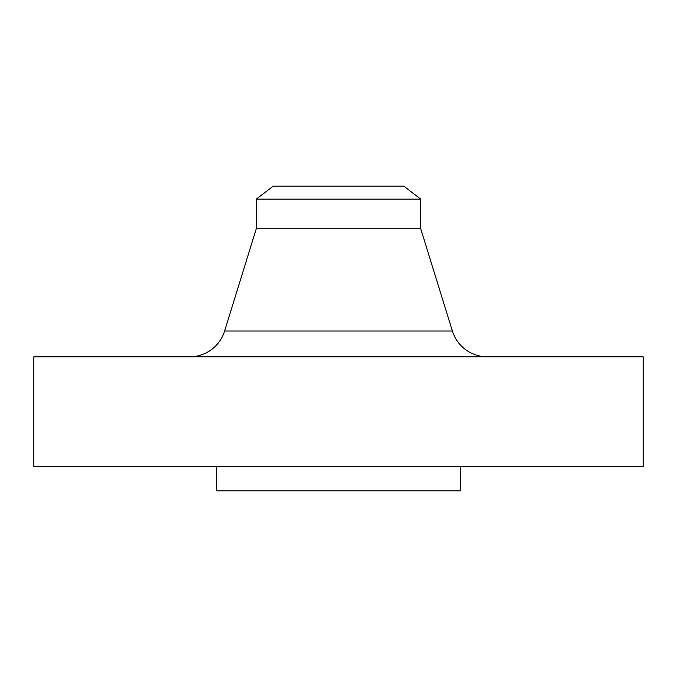<?xml version="1.0" encoding="UTF-8"?>
<svg xmlns="http://www.w3.org/2000/svg" width="677" height="677" viewBox="0 0 677 677"><rect width="100%" height="100%" fill="white"/><g stroke="black" fill="none" stroke-linecap="round" stroke-linejoin="round"><path stroke-width="1.02" d="M487.313 356.779A36.558 36.558 0 0 1 452.388 331.028L420.755 228.826L420.755 199.156L403.839 186.175L273.161 186.175L256.245 199.156L420.755 199.156L256.245 199.156L256.245 228.826L420.755 228.826L256.245 228.826L224.612 331.028L452.388 331.028A36.558 36.558 0 0 0 487.313 356.779M643.15 466.453L643.15 356.779L33.85 356.779L33.85 466.453L643.15 466.453L33.85 466.453L33.85 356.779L643.15 356.779L643.15 466.453M460.36 490.825L460.36 466.453L460.36 490.825L216.64 490.825L460.36 490.825M216.64 466.453L216.64 490.825L216.64 466.453M420.755 228.826L452.388 331.028L224.612 331.028L256.245 228.826L256.245 199.156L273.161 186.175L403.839 186.175L420.755 199.156L420.755 228.826M189.687 356.779A36.558 36.558 0 0 0 224.612 331.028"/></g></svg>
